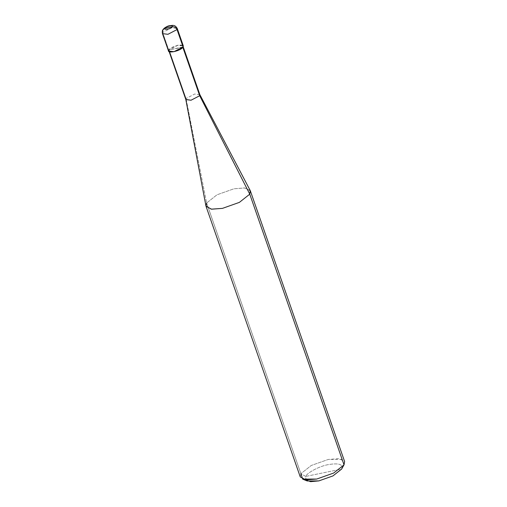 <?xml version="1.0" encoding="UTF-8"?>
<svg xmlns="http://www.w3.org/2000/svg" width="507" height="507" viewBox="0 0 507 507"><rect width="100%" height="100%" fill="white"/><g stroke="black" fill="none" stroke-linecap="round" stroke-linejoin="round"><path stroke-width="0.38" stroke-dasharray="2.54 1.9" d="M162.462 33.62L162.658 32.518L171.759 27.784L177.235 28.474L171.759 27.784L162.658 32.518L168.717 49.908L183.09 46.961L168.717 49.908L177.818 45.174L183.293 45.864M182.457 45.123L177.818 45.174L168.717 49.908L162.658 32.518L162.88 29.805M168.514 51.011L168.717 49.908M199.859 94.619L194.675 94.023L186.031 98.529L169.072 49.838L168.882 50.877L174.085 51.537L182.735 47.031C180.765 50.954 166.353 53.913 169.072 49.838L182.837 47.328L182.919 45.991L177.723 45.332L169.072 49.838C171.043 45.915 185.454 42.962 182.735 47.031L169.072 49.838L186.031 98.529L206.628 203.015L300.885 473.69L305.689 476.428C307.255 472.556 319.765 466.041 328.447 464.583C338.98 462.878 343.378 464.368 341.636 469.051L305.689 476.428L305.563 479.844M185.841 99.568L186.031 98.529L194.675 94.023L199.878 94.682M250.357 190.866L244.799 187.97L233.93 188.8L217.002 194.796L206.628 203.015L217.002 194.796L233.93 188.8L244.406 187.932L250.198 190.499M342.098 459.336L328.194 459.475L311.26 465.47L300.885 473.69L311.26 465.47L328.194 459.475L339.056 458.645L344.614 461.541M341.636 469.051C343.378 464.368 338.98 462.878 328.447 464.583C319.765 466.041 307.255 472.556 305.689 476.428L341.636 469.051M205.924 205.918L206.628 203.015L186.031 98.529M300.283 476.979L300.885 473.69L206.628 203.015M307.191 480.972L305.689 476.428L300.885 473.69M182.919 45.991L183.192 46.771M168.882 50.877L169.154 51.657"/><path stroke-width="0.76" d="M168.717 49.908C165.852 54.198 181.018 51.087 183.09 46.961L177.038 29.571C176.087 27.498 174.484 26.586 172.228 26.827L165.041 28.303C166.081 26.244 173.66 24.685 172.228 26.827C173.66 24.685 166.081 26.244 165.041 28.303L162.855 29.843L162.462 33.62L167.937 34.305L177.038 29.571L177.235 28.474L177.038 29.571L167.937 34.305L162.462 33.62C162.164 31.567 162.303 30.3 162.88 29.805L165.041 28.303L172.228 26.827C171.195 28.893 163.609 30.452 165.041 28.303C163.609 30.452 171.195 28.893 172.228 26.827C174.484 26.586 176.087 27.498 177.038 29.571L182.457 45.123M162.88 29.805L164.122 28.322C166.201 26.814 167.925 25.952 169.294 25.749L172.545 25.35C173.451 25.565 175.162 24.925 177.235 28.474L183.293 45.864L183.09 46.961L173.99 51.695L168.514 51.011L162.462 33.62M305.563 479.844L310.576 481.65L318.878 480.896L332.985 475.902L341.636 469.051L344.019 464.837L249.761 194.162L199.688 95.722L182.735 47.031L199.688 95.722L199.828 94.568L250.198 190.499L249.761 194.162L250.357 190.866L344.614 461.541L344.019 464.837L342.098 459.336M183.192 46.771L199.878 94.682L199.688 95.722L191.044 100.228L185.841 99.568L169.154 51.657M341.731 468.874L332.985 475.902L318.878 480.896L307.191 480.972L302.685 479.14L316.71 479.052L333.644 473.05L344.019 464.837L333.644 473.05L316.71 479.052L305.848 479.876L300.283 476.979L206.026 206.305L211.584 209.201L222.453 208.377L239.38 202.375L249.761 194.162L239.38 202.375L222.453 208.377L211.204 209.157L205.924 205.918L185.809 99.448L191.044 100.228L199.688 95.722L249.761 194.162L344.019 464.837L341.636 469.051M186.031 98.529L185.809 99.448M206.628 203.015L206.026 206.305M300.885 473.69L302.685 479.14M344.076 464.729L341.686 468.962"/></g></svg>
